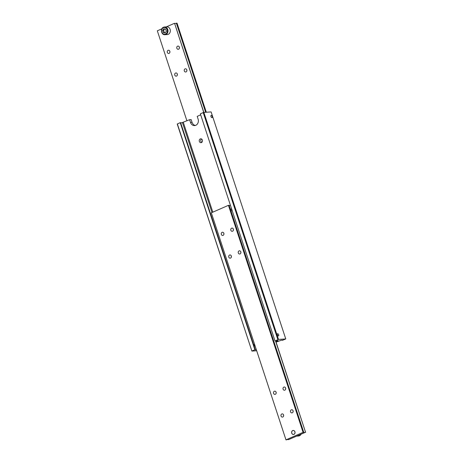 <?xml version="1.0" encoding="UTF-8"?>
<svg xmlns="http://www.w3.org/2000/svg" width="463" height="463" viewBox="0 0 463 463"><rect width="100%" height="100%" fill="white"/><g stroke="black" fill="none" stroke-linecap="round" stroke-linejoin="round"><path stroke-width="0.69" d="M277.858 339.616L278.5 339.431L203.853 112.405L203.216 112.584L277.858 339.616L275.404 340.837A1.933 0.301 -18.2 0 1 277.065 340.444A1.933 0.301 -18.2 0 1 277.383 340.508A1.933 0.301 -18.2 0 1 277.204 340.716L277.111 340.444M253.487 344.281L254.858 345.207L254.216 346.509M256.352 349.75A1.933 0.301 -18.2 0 1 255.391 349.93A1.933 0.301 -18.2 0 1 255.072 349.872A1.933 0.301 -18.2 0 1 255.252 349.658L180.611 122.631L180.211 122.654L177.236 124.055L251.884 351.081L177.358 123.905M180.697 122.903A1.933 0.301 161.8 0 0 180.749 122.903A1.933 0.301 161.8 0 0 182.405 122.51L212.002 212.523M200.693 114.841L197.203 116.375L198.1 119.095A4.838 4.08 86.2 0 1 195.791 125.299A4.838 4.08 86.2 0 1 194.616 125.589A4.838 4.08 86.2 0 1 190.496 122.423L189.599 119.703L182.405 122.51M199.345 141.406A1.933 1.632 86.2 0 1 200.734 138.807A1.933 1.632 86.2 0 1 202.383 140.075A1.933 1.632 86.2 0 1 200.994 142.673A1.933 1.632 86.2 0 1 199.345 141.406M201.527 138.993A1.933 1.632 -93.8 0 0 200.901 141.302A1.933 1.632 -93.8 0 0 201.758 142.384M276.07 342.134L280.595 340.49A1.933 0.301 -18.2 0 1 282.251 340.097A1.933 0.301 -18.2 0 1 282.569 340.16A1.933 0.301 -18.2 0 1 282.389 340.369L282.303 340.097M278.68 334.778A1.192 0.613 -113.6 0 1 278.523 335.912A1.192 0.613 -113.6 0 1 277.406 334.865A1.192 0.613 -113.6 0 1 277.569 333.73A1.192 0.613 -113.6 0 1 278.68 334.778M212.21 116.485A1.192 0.613 -113.6 0 1 212.048 117.619A1.192 0.613 -113.6 0 1 210.937 116.572A1.192 0.613 -113.6 0 1 211.099 115.437A1.192 0.613 -113.6 0 1 212.21 116.485M189.599 119.703L191.155 119.599L192.052 122.319A4.838 4.08 -93.8 0 0 195.392 125.45M256.681 350.763L251.884 351.081M203.732 112.44L174.574 23.312L203.865 112.405L211.116 111.919L285.764 338.945L282.389 340.369M278.5 339.431L285.764 338.945M275.902 341.625L278.118 340.658L277.204 340.716M203.216 112.584L200.363 113.834L275.005 340.866M252.005 350.937L255.252 349.658M212.824 212.164L183.325 122.446M254.853 349.687L180.211 122.654M275.491 340.809L305.539 432.199A1.933 0.301 -18.2 0 1 303.878 432.587A1.933 0.301 -18.2 0 1 303.56 432.529A1.933 0.301 -18.2 0 1 303.74 432.315L230.892 210.734A1.933 0.995 -113.6 0 1 230.452 209.837A1.933 0.995 -113.6 0 1 230.29 208.917L229.098 205.288L228.438 205.329L211.331 212.818L285.972 439.85L286.632 439.804A1.933 0.301 -18.2 0 1 288.293 439.41A1.933 0.301 -18.2 0 1 288.611 439.474A1.933 0.301 -18.2 0 1 288.426 439.688L288.339 439.41M230.233 208.744L232.021 209.82L231.13 211.464M230.296 209.01L230.834 210.648M229.191 205.56A1.933 0.301 161.8 0 0 229.237 205.56A1.933 0.301 161.8 0 0 230.435 205.306M233.369 229.144A1.609 1.354 86.2 0 1 230.84 230.25A1.609 1.354 86.2 0 1 233.369 229.144A1.609 1.354 -93.8 0 0 233.427 230.07M240.829 251.849A1.609 1.354 86.2 0 1 238.3 252.954A1.609 1.354 86.2 0 1 240.829 251.849M223.861 233.306A1.609 1.354 86.2 0 1 221.331 234.411A1.609 1.354 86.2 0 1 223.861 233.306M231.326 256.01A1.609 1.354 86.2 0 1 228.797 257.115A1.609 1.354 86.2 0 1 231.326 256.01A1.609 1.354 -93.8 0 0 231.39 256.936M293.079 410.768A1.609 1.354 86.2 0 1 290.556 411.873A1.609 1.354 86.2 0 1 293.079 410.768A1.609 1.354 -93.8 0 0 293.143 411.694M285.619 388.063A1.609 1.354 86.2 0 1 283.09 389.175A1.609 1.354 86.2 0 1 285.619 388.063M283.576 414.929A1.609 1.354 86.2 0 1 281.047 416.034A1.609 1.354 86.2 0 1 283.576 414.929A1.609 1.354 -93.8 0 0 283.64 415.855M276.11 392.225A1.609 1.354 86.2 0 1 273.581 393.33A1.609 1.354 86.2 0 1 276.11 392.225A1.609 1.354 -93.8 0 0 276.174 393.151M294.925 431.776A2.026 1.707 86.2 0 1 293.473 434.497A2.026 1.707 86.2 0 1 291.742 433.171A2.026 1.707 86.2 0 1 293.201 430.451A2.026 1.707 86.2 0 1 294.925 431.776M285.972 439.85L303.086 432.361L228.438 205.329M303.086 432.361L303.74 432.315M305.539 432.199L275.624 340.768M285.619 388.069A1.609 1.354 -93.8 0 0 285.683 388.995M223.861 233.311A1.609 1.354 -93.8 0 0 223.924 234.232M240.835 251.855A1.609 1.354 -93.8 0 0 240.893 252.775M305.678 432.187L288.426 439.688M174.661 23.59A1.933 0.301 161.8 0 0 174.707 23.59A1.933 0.301 161.8 0 0 176.368 23.196L205.659 112.283M179.36 47.139A1.609 1.354 86.2 0 1 176.831 48.245A1.609 1.354 86.2 0 1 179.36 47.139A1.609 1.354 -93.8 0 0 179.424 48.065M186.826 69.849A1.609 1.354 -93.8 0 0 186.884 70.77M184.297 70.949A1.609 1.354 86.2 0 1 186.821 69.838A1.609 1.354 86.2 0 1 184.297 70.949M169.852 51.3A1.609 1.354 86.2 0 1 167.322 52.406A1.609 1.354 86.2 0 1 169.852 51.3A1.609 1.354 -93.8 0 0 169.915 52.226M177.317 73.999A1.609 1.354 86.2 0 1 174.788 75.11A1.609 1.354 86.2 0 1 177.317 73.999A1.609 1.354 -93.8 0 0 177.381 74.931M176.368 23.196L177.028 23.15L206.319 112.237M186.93 120.866L157.322 30.813L161.853 28.828M174.435 23.324L166.327 26.871M291.783 433.154A1.974 1.667 86.2 0 1 292.726 430.619A1.974 1.667 86.2 0 1 294.885 431.794A1.974 1.667 86.2 0 1 293.941 434.323A1.974 1.667 86.2 0 1 291.783 433.154M161.697 32.19A3.872 3.264 -93.8 0 0 164.996 34.719L167.328 34.563A3.872 3.264 -93.8 0 0 170.112 29.372A3.872 3.264 -93.8 0 0 166.813 26.837L164.481 26.993A3.872 3.264 -93.8 0 0 163.543 27.224M165.337 32.723L164.336 32.52L163.647 30.419L164.654 28.955M163.3 32.589L162.611 30.489L163.786 28.775L165.656 29.157L166.344 31.258L165.169 32.971L163.3 32.589L164.336 32.52M162.611 30.489L163.647 30.419M190.496 122.423L192.052 122.319M301.066 434.207A3.872 3.264 86.2 0 1 299.457 435.776A3.872 3.264 86.2 0 1 298.519 436.007L299.503 435.764L301.147 434.172M165.933 34.488A3.872 3.264 -93.8 0 0 167.78 29.528A3.872 3.264 -93.8 0 0 164.481 26.993L163.497 27.236C159.995 28.532 161.286 35.171 164.996 34.719A3.872 3.264 -93.8 0 0 165.933 34.488M165.523 34.054A3.386 2.859 -93.8 0 0 167.137 29.707A3.386 2.859 -93.8 0 0 163.433 27.693A3.386 2.859 -93.8 0 0 161.813 32.04A3.386 2.859 -93.8 0 0 165.523 34.054M296.673 436.129L298.519 436.007"/></g></svg>
